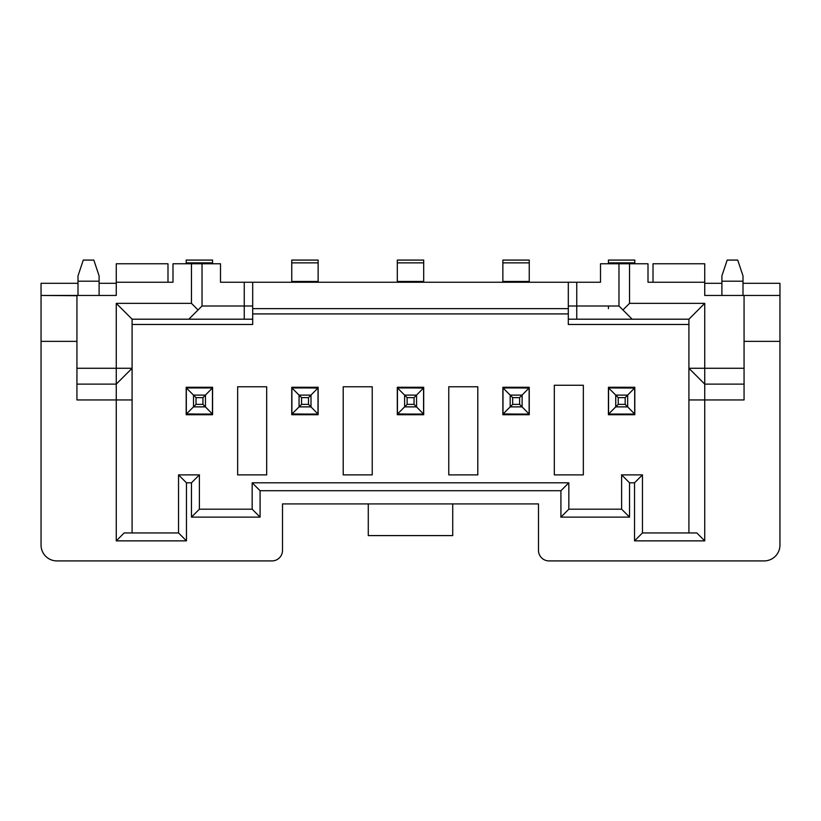<?xml version="1.0" encoding="UTF-8"?>
<svg xmlns="http://www.w3.org/2000/svg" width="821" height="821" viewBox="0 0 821 821"><rect width="100%" height="100%" fill="white"/><g stroke="black" fill="none" stroke-linecap="round" stroke-linejoin="round"><path stroke-width="1.23" d="M743.005 283.307L779.95 283.307L779.95 545.082A15.835 15.835 0 0 1 764.115 560.917L549.044 560.917A10.56 10.56 0 0 1 538.484 550.368L538.484 503.92L282.516 503.92L282.516 550.368A10.56 10.56 0 0 1 271.956 560.917L56.885 560.917A15.835 15.835 0 0 1 41.05 545.082L41.05 283.307L77.995 283.307M191.601 482.81L186.459 482.81L186.459 540.865L116.264 540.865L116.264 384.115L76.938 384.115L76.938 399.94L132.089 399.94L132.089 368.28L116.264 384.115L116.264 368.28L76.938 368.28L76.938 295.447L41.05 295.447L76.938 295.704M76.938 341.362L41.05 341.362M779.95 341.362L744.062 341.362M744.062 368.28L744.062 399.94L688.911 399.94L688.911 368.28L744.062 368.28L744.062 295.447L704.736 295.447L704.736 282.25L648.005 282.25L648.005 263.777L629.533 263.777L629.533 303.36L704.736 303.36L704.736 540.865L634.541 540.865L634.541 482.81L629.399 482.81M629.533 482.81L629.533 517.117M629.399 517.117L560.784 517.117M560.917 517.117L560.917 490.722M560.784 490.722L260.216 490.722M260.083 490.722L260.083 517.117L191.601 517.117M191.467 517.117L191.467 482.81M634.541 540.865L642.463 532.942L696.824 532.942L704.736 540.865M688.911 399.94L688.911 532.942M642.463 532.942L642.463 474.887L634.541 482.81M642.463 474.887L621.487 474.887M621.569 474.846L629.491 482.758M621.61 474.887L621.61 509.194M621.569 509.153L629.491 517.066M621.487 509.194L568.707 509.194M568.789 509.236L560.876 517.158M568.84 509.194L568.84 482.81M568.789 482.851L560.876 490.763M568.707 482.81L252.293 482.81L568.707 482.81M252.211 482.851L260.124 490.763M252.16 482.81L252.16 509.194M252.211 509.236L260.093 517.127M252.293 509.194L199.513 509.194L252.293 509.194M199.431 509.153L191.509 517.066M199.39 509.194L199.39 474.887M199.431 474.846L191.509 482.758M199.513 474.887L178.537 474.887L186.459 482.81M178.537 474.887L178.537 532.942L186.459 540.865M178.537 532.942L124.176 532.942L116.264 540.865M132.089 532.942L132.089 399.94M76.938 384.115L76.938 368.28M368.28 503.92L368.28 535.59L452.72 535.59L452.72 503.92M744.062 295.447L779.95 295.447M704.736 283.307L721.895 283.307M704.736 303.36L688.911 319.195L688.911 368.28L704.736 384.115L744.062 384.115M568.306 313.92L252.694 313.92L252.694 319.195L132.089 319.195L132.089 368.28L116.264 368.28L116.264 303.36L191.467 303.36L191.467 263.777L172.995 263.777L172.995 282.25L116.264 282.25L116.264 295.447L76.938 295.447M116.264 283.307L99.105 283.307M116.264 282.25L116.264 263.777L167.987 263.777L167.987 282.25M252.694 313.92L252.694 305.997L202.028 305.997L188.83 319.195L202.028 305.997L202.028 263.777L220.5 263.777L220.5 282.25L600.5 282.25L600.5 263.777L629.533 263.777M186.193 263.777L186.193 260.083L212.577 260.083L212.577 263.777M291.753 282.25L291.753 260.083L318.138 260.083L318.138 282.25M397.302 282.25L397.302 260.083L423.698 260.083L423.698 282.25M502.863 282.25L502.863 260.083L529.247 260.083L529.247 282.25M608.423 308.634L608.423 305.997M608.423 263.777L608.423 260.083L634.807 260.083L634.807 263.777M653.013 282.25L653.013 263.777L704.736 263.777L704.736 282.25M721.895 295.447L721.895 275.918L727.17 260.083L737.73 260.083L743.005 275.918L743.005 295.447M743.005 281.193L721.895 281.193M618.972 263.777L618.972 305.997L622.934 309.958L629.533 303.36M622.934 309.958L632.17 319.195L688.911 319.195L568.306 319.195L568.306 324.469L688.911 324.469M237.649 474.887L237.649 386.763L266.681 386.763L266.681 474.887L237.649 474.887M372.231 474.887L343.209 474.887L343.209 386.763L372.231 386.763L372.231 474.887M448.769 474.887L448.769 386.763L477.791 386.763L477.791 474.887L448.769 474.887M186.193 387.276L212.577 387.276L212.577 414.718L186.193 414.718L186.193 387.276M318.138 387.276L318.138 414.718L291.753 414.718L291.753 387.276L318.138 387.276M529.247 387.276L529.247 414.718L502.863 414.718L502.863 387.276L529.247 387.276M423.698 387.276L423.698 414.718L397.302 414.718L397.302 387.276L423.698 387.276M634.807 414.195L608.423 414.195L608.423 387.81L634.807 387.81L634.807 414.195L608.423 414.195L608.423 387.276L634.807 387.276L634.807 414.718L608.423 414.718M554.319 474.887L554.319 385.265L583.351 385.265L583.351 474.887L554.319 474.887M252.694 282.25L252.694 324.469L132.089 324.469M132.089 319.195L116.264 303.36M198.066 309.958L191.467 303.36M202.028 263.777L191.467 263.777M99.105 295.447L99.105 281.193L77.995 281.193L77.995 295.447M77.995 281.193L77.995 275.918L83.27 260.083L93.83 260.083L99.105 275.918L99.105 281.193M252.694 308.634L568.306 308.634M568.306 319.195L568.306 282.25M568.306 305.997L618.972 305.997M397.302 387.943L423.698 387.81L423.698 414.195L397.302 414.195L397.302 387.81L423.698 388.056M502.863 387.943L529.247 387.81L529.247 414.195L502.863 414.195L502.863 387.81L529.247 388.056M291.753 387.943L318.138 387.81L318.138 414.195L291.753 414.195L291.753 387.81L318.138 388.056M212.577 388.056L212.577 414.195L186.193 414.195L186.193 387.81L212.577 387.81L186.193 387.943M608.423 387.943L634.807 388.056M397.302 413.938L423.698 414.195M502.863 413.938L529.247 414.195M291.753 413.938L318.138 414.195M186.193 413.938L212.577 414.195M634.684 414.061L608.556 414.061L618.234 404.373L618.234 397.621L608.556 387.943L634.684 387.943L625.171 397.621L625.171 404.373L634.684 414.061L634.684 387.943M423.564 414.061L397.436 414.061L407.124 404.373L407.124 397.621L397.436 387.943L423.564 387.943L414.051 397.621L414.051 404.373L423.564 414.061L423.564 387.943M529.124 414.061L502.996 414.061L512.684 404.373L512.684 397.621L502.996 387.943L529.124 387.943L519.611 397.621L519.611 404.373L529.124 414.061L529.124 387.943M318.004 414.061L291.886 414.061L301.564 404.373L301.564 397.621L291.886 387.943L318.004 387.943L308.501 397.621L308.501 404.373L318.004 414.061L318.004 387.943M212.454 414.061L186.326 414.061L196.014 404.373L196.014 397.621L186.326 387.943L212.454 387.943L202.941 397.621L202.941 404.373L212.454 414.061L212.454 387.943M627.675 406.877L615.74 406.877L615.74 395.117L627.675 395.117L627.675 406.877M416.565 406.877L404.62 406.877L404.62 395.117L416.565 395.117L416.565 406.877M522.115 406.877L510.18 406.877L510.18 395.117L522.115 395.117L522.115 406.877M311.005 406.877L299.06 406.877L299.06 395.117L311.005 395.117L311.005 406.877M205.445 406.877L193.51 406.877L193.51 395.117L205.445 395.117L205.445 406.877M244.248 319.195L244.248 282.25M576.753 319.195L576.753 282.25M212.577 262.864L186.193 262.864M318.138 281.459L291.753 281.459M318.138 262.864L291.753 262.864M423.698 281.459L397.302 281.459M423.698 262.864L397.302 262.864M529.247 281.459L502.863 281.459M529.247 262.864L502.863 262.864M634.807 262.864L608.423 262.864M608.556 414.061L608.556 387.943M397.436 414.061L397.436 387.943M502.996 414.061L502.996 387.943M291.886 414.061L291.886 387.943M186.326 414.061L186.326 387.943M625.171 404.373L618.234 404.373M625.171 397.621L618.234 397.621M414.051 404.373L407.124 404.373M407.124 397.621L414.051 397.621M519.611 404.373L512.684 404.373M512.684 397.621L519.611 397.621M308.501 404.373L301.564 404.373M301.564 397.621L308.501 397.621M202.941 404.373L196.014 404.373M196.014 397.621L202.941 397.621M202.028 305.997L188.83 319.195"/></g></svg>

